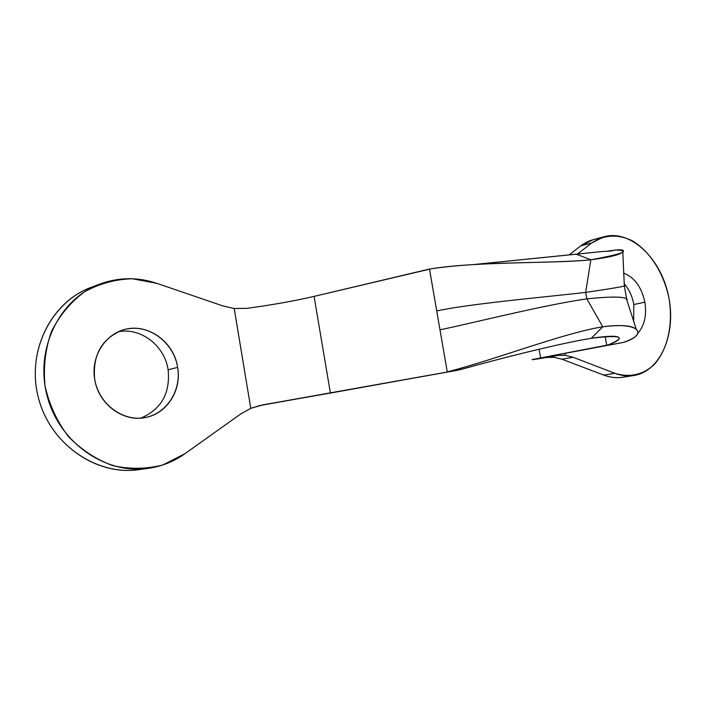 <?xml version="1.0" encoding="UTF-8"?>
<svg xmlns="http://www.w3.org/2000/svg" width="706" height="706" viewBox="0 0 706 706"><rect width="100%" height="100%" fill="white"/><g stroke="black" fill="none" stroke-linecap="round" stroke-linejoin="round"><path stroke-width="1.06" d="M95.257 285.965C52.95 298.744 25.513 350.079 38.53 398.237C51.053 446.527 100.252 477.944 143.353 468.881M168.125 369.767C170.411 393.207 161.33 409.312 140.865 418.111C161.33 409.312 170.411 393.207 168.125 369.767L177.647 367.385L168.125 369.767C164.719 345.799 140.865 327.169 118.184 331.767C140.865 327.169 164.719 345.799 168.125 369.767M94.648 378.972C98.16 404.061 123.338 422.576 145.612 417.467C167.198 413.557 181.786 390.047 177.647 367.385C174.038 341.28 146.486 321.962 122.659 330.055C101.946 338.368 92.61 354.668 94.648 378.972C90.544 354.491 107.55 330.814 129.825 328.528C152.055 325.881 173.994 344.122 177.647 367.385C181.627 390.612 166.484 414.157 144.324 417.705C122.235 421.606 98.425 403.497 94.648 378.972M222.814 305.91L156.873 283.353L132.401 278.764C115.599 279.214 99.687 283.53 84.667 291.71C70.75 302.018 59.683 315.255 51.467 331.432C45.369 348.808 43.225 366.961 45.025 385.891C49.208 404.512 56.957 421.341 68.261 436.396C81.252 449.731 96.069 459.465 112.713 465.607C129.772 469.375 146.451 469.172 162.751 464.98L184.778 453.808L240.72 413.963L250.78 408.324L234.207 308.522L222.814 305.91L234.207 308.522L246.676 308.381L234.207 308.522L250.78 408.324L240.72 413.963L184.778 453.808C173.817 461.583 161.595 466.437 148.101 468.369C105.785 474.661 59.383 442.98 47.17 396.031C34.559 349.188 59.428 298.973 99.67 284.13C118.67 277.193 137.741 276.928 156.873 283.353L222.814 305.91M258.211 405.853L457.188 370.332L258.211 405.853M427.712 269.454L314.082 296.396C294.19 301.003 271.722 305.001 246.676 308.381C271.722 305.001 294.19 301.003 314.082 296.396L330.408 393.065L459.368 369.882L261.705 405.085L250.78 408.324L262.747 404.9L330.408 393.065L314.082 296.396L431.419 268.739C477.838 261.37 551.421 263.656 590.834 259.799L585.68 292.408C540.672 297.526 469.216 303.845 436.732 310.949L429.495 269.065L427.712 269.454M459.368 369.882L447.251 371.85L429.495 269.065L431.419 268.739C444.948 266.771 460.056 265.324 476.735 264.388C517.427 261.997 562.788 262.738 590.834 259.799L585.68 292.408L586.827 298.859L602.756 326.781L591.31 338.289C606.639 336.003 615.676 335.641 618.412 337.203C621.077 338.765 617.591 341.36 607.963 344.987L606.736 345.366L605.166 336.55L606.736 345.366L605.466 345.658L623.522 342.401C647.834 334.953 641.304 321.512 602.756 326.781L591.31 338.289C560.458 343.195 497.686 359.107 461.574 369.317L459.368 369.882M148.101 468.369L138.658 469.658C96.616 475.897 50.594 444.621 38.53 398.237C26.06 351.959 50.779 302.292 90.747 287.536L99.67 284.13M607.231 251.212C619.877 249.147 625.066 249.359 622.78 251.874C620.671 254.61 610.019 257.258 590.834 259.799L576.37 254.195L603.348 251.415L473.082 264.609L576.37 254.195L590.834 259.799C623.504 253.745 631.693 250.48 615.42 250.012L607.231 251.212M591.31 338.289C560.458 343.195 497.686 359.107 461.574 369.317L449.157 371.382C495.003 359.672 563.715 333.038 602.756 326.781C621.298 324.566 632.479 325.448 636.318 329.446C640.545 333.55 636.274 337.865 623.522 342.401L540.637 357.924L607.963 344.987C627.378 336.886 621.818 334.653 591.31 338.289M627.184 299.688C626.001 296.52 612.543 296.246 586.827 298.859L602.756 326.781C563.715 333.038 495.003 359.672 449.157 371.382L447.251 371.85L439.988 329.808C472.588 323.136 542.049 305.327 586.827 298.859C542.049 305.327 472.588 323.136 439.988 329.808L436.732 310.949C469.216 303.845 540.672 297.526 585.68 292.408L586.827 298.859C613.029 296.229 626.504 296.546 627.255 299.821M624.739 285.745C624.748 286.362 611.731 288.586 585.68 292.408M555.393 355.418C545.403 357.315 546.294 357.307 558.058 355.392L546.85 357.439C529.579 360.281 527.506 360.439 540.637 357.924L532.147 359.716L546.85 357.439L554.298 357.333L561.985 359.222L554.298 357.333L546.85 357.439L558.058 355.392L565.329 355.33L565.021 353.591L565.329 355.33L558.058 355.392L548.562 356.848L555.393 355.418M577.349 254.098L591.654 242.996C604.124 234.754 617.468 233.907 631.685 240.464C649.741 250.762 664.028 273.31 669.094 298.823C673.259 324.46 667.611 349.938 654.003 364.755C642.725 374.948 629.681 377.789 614.873 373.297L573.034 357.245L565.329 355.33L573.034 357.245L614.873 373.297C621.306 375.733 627.625 376.474 633.803 375.513C660.957 371.347 676.683 332.905 668.45 295.567C660.684 258.114 630.652 229.485 604.186 236.686L591.654 242.996L577.349 254.098M637.783 333.267C644.516 325.634 646.881 315.282 644.869 302.203C641.569 287.033 634.465 277.317 623.548 273.063C634.465 277.317 641.569 287.033 644.869 302.203L633.838 304.524L633.635 321.671L633.838 304.524C632.285 296.299 629.072 289.319 624.183 283.6C629.072 289.319 632.285 296.299 633.838 304.524L644.869 302.203C646.881 315.282 644.516 325.634 637.783 333.267M604.186 236.686L593.305 239.608L580.773 245.9L591.654 242.996L580.773 245.9L569.089 254.91L580.773 245.9C586.307 241.673 592.343 239.246 598.865 238.602M628.155 375.919C620.345 378.495 612.208 378.222 603.745 375.089L561.985 359.222L573.034 357.245L561.985 359.222L603.745 375.089L614.873 373.297L603.745 375.089C610.169 377.489 616.479 378.222 622.657 377.26L633.803 375.513M539.11 349.232L540.637 357.924L539.11 349.232M626.716 299.22L624.342 285.833L622.78 251.874M601.997 251.548L610.902 251.036L615.42 250.012M482.233 263.603L476.735 264.388M636.318 329.446L626.531 299.088"/></g></svg>
